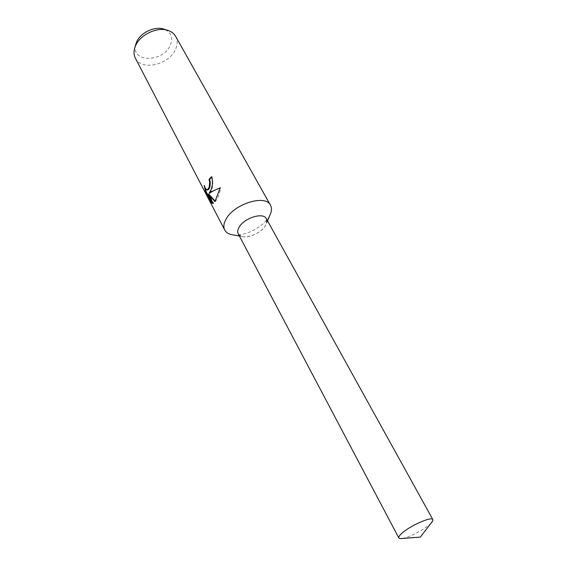 <?xml version="1.0" encoding="UTF-8"?>
<svg xmlns="http://www.w3.org/2000/svg" width="567" height="567" viewBox="0 0 567 567"><rect width="100%" height="100%" fill="white"/><g stroke="black" fill="none" stroke-linecap="round" stroke-linejoin="round"><path stroke-width="0.43" stroke-dasharray="2.83 2.13" d="M233.342 234.936C244.689 236.559 262.946 227.254 269.02 216.764L269.913 215.162M238.303 233.958L242.017 236.545C248.651 238.523 261.444 232.52 265.42 225.588L266.511 223.299L266.384 218.777M135.364 58.174C141.374 71.414 169.639 64.716 175.706 48.953C177.662 44.325 177.648 40.137 175.657 36.387M135.612 44.885C130.786 63.036 163.835 62.49 170.476 44.814C173.148 37.542 171.121 32.383 164.402 29.321M207.572 189.973C206.516 189.725 205.552 188.258 204.694 185.572L204.127 185.593M204.694 185.572L205.091 188.024M209.67 193.212C212.823 188.96 213.603 183.446 212.023 176.677L211.633 177.081M212.023 176.677L211.434 176.691M215.155 201.193L215.467 201.519C217.756 198.159 219.549 193.581 220.861 187.79L220.209 188.017M212.866 203.468L213.681 203.355L208.932 194.247M213.681 203.355L213.107 203.376M215.467 201.519L214.914 201.547M220.861 187.79L220.244 187.812M402.641 538.437C409.331 537.318 423.705 529.84 429.779 524.34L431.168 523.015M238.26 233.887C241.223 240.727 260.296 234.816 265.42 225.588C267.014 222.902 267.326 220.606 266.341 218.699M242.017 236.545L239.409 236.056M134.854 47.593L134.414 49.145M212.767 203.496L213.348 203.468M167.081 30.164L168.619 30.653M266.511 223.299L267.532 220.854"/><path stroke-width="0.85" d="M269.913 215.162L270.806 213.015C271.799 210.038 271.699 207.444 270.502 205.247C265.703 194.034 233.76 203.893 225.957 219.309C223.667 223.483 223.256 227.048 224.723 230.004C225.907 232.201 228.019 233.703 231.06 234.511L233.342 234.936M266.384 218.777C263.598 211.881 244.023 217.912 239.083 227.303C237.601 229.918 237.339 232.137 238.303 233.958M210.74 190.314L209.11 193.234L211.441 191.66L220.244 187.812L214.914 201.547L208.358 194.275L213.107 203.376L211.441 203.029L205.637 191.88L204.127 185.593C205.063 188.513 206.097 189.98 207.238 189.988L209.159 187.316L209.726 182.035L208.989 179.541L211.434 176.691C213.015 181.079 212.781 185.615 210.74 190.314M270.502 205.247L175.657 36.387C174.161 33.779 171.815 31.865 168.619 30.653C157.761 26.153 139.461 34.814 135.251 46.494L134.414 49.145C133.677 52.483 133.996 55.495 135.364 58.174L224.723 230.004M167.081 30.164L164.402 29.321C155.223 25.529 139.872 32.794 136.314 42.645L134.854 47.593M211.633 177.081L209.549 179.526L210.279 182.021C210.336 186.43 209.507 189.08 207.798 189.966L207.572 189.973M209.549 179.526L208.989 179.541M205.091 188.024L206.246 191.859L212.058 203.007L211.448 203.036M206.246 191.859L205.637 191.88M220.209 188.017C215.325 189.761 211.81 191.49 209.67 193.212L209.11 193.234M212.058 203L212.866 203.468M208.358 194.275L208.932 194.247L215.155 201.193M431.168 523.015L432.671 521.066L432.862 519.585C431.955 516.02 409.657 525.893 401.684 533.469C399.374 535.581 398.431 537.084 398.842 537.977L400.189 538.629L402.641 538.437M432.862 519.585L266.341 218.699C263.442 211.909 243.994 217.969 239.083 227.303C237.623 229.876 237.346 232.073 238.26 233.887L398.842 537.977M239.409 236.056L231.06 234.511M207.238 189.988L207.798 189.966M267.532 220.854L270.806 213.015M432.671 521.066L420.345 537.084L400.189 538.629"/></g></svg>
